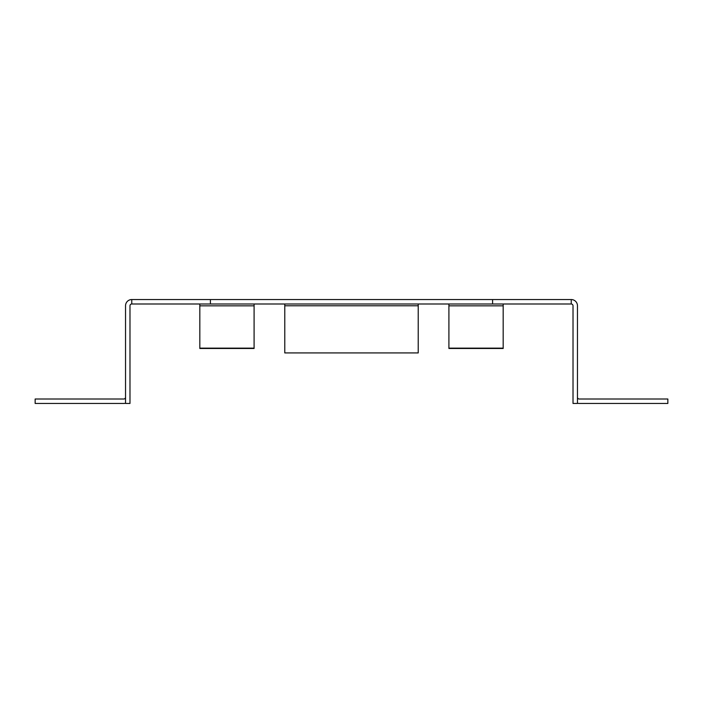 <?xml version="1.0" encoding="UTF-8"?>
<svg xmlns="http://www.w3.org/2000/svg" width="703" height="703" viewBox="0 0 703 703"><rect width="100%" height="100%" fill="white"/><g stroke="black" fill="none" stroke-linecap="round" stroke-linejoin="round"><path stroke-width="1.05" d="M530.317 303.995L492.583 303.995L492.583 299.548L571.24 299.548A6.23 6.23 0 0 1 577.462 305.77L577.462 403.452L573.015 403.452L573.015 305.77A1.775 1.775 0 0 0 571.24 303.995L530.317 303.995M210.417 303.995L210.417 299.548L131.76 299.548L131.76 303.995L492.583 303.995M131.76 299.548A6.23 6.23 0 0 0 125.538 305.77L125.538 403.452L129.985 403.452L129.985 305.77A1.775 1.775 0 0 1 131.76 303.995M210.417 299.548L492.583 299.548M284.777 303.995L284.777 352.924L418.223 352.924L418.223 303.995M125.538 403.197A6.23 6.23 0 0 1 123.754 403.452L35.15 403.452L35.15 399.005L123.754 399.005A1.775 1.775 0 0 0 125.538 397.23M571.24 303.995L571.24 299.548M577.462 403.197A6.23 6.23 0 0 0 579.246 403.452L667.85 403.452L667.85 399.005L579.246 399.005A1.775 1.775 0 0 1 577.462 397.23M448.909 303.995L448.909 348.477L503.181 348.477L503.181 303.995M254.091 303.995L254.091 348.477L199.819 348.477L199.819 303.995M284.777 305.77L418.223 305.77M448.909 305.831L503.181 305.831M448.909 348.152L503.181 348.152M254.091 305.831L199.819 305.831M254.091 348.152L199.819 348.152"/></g></svg>
